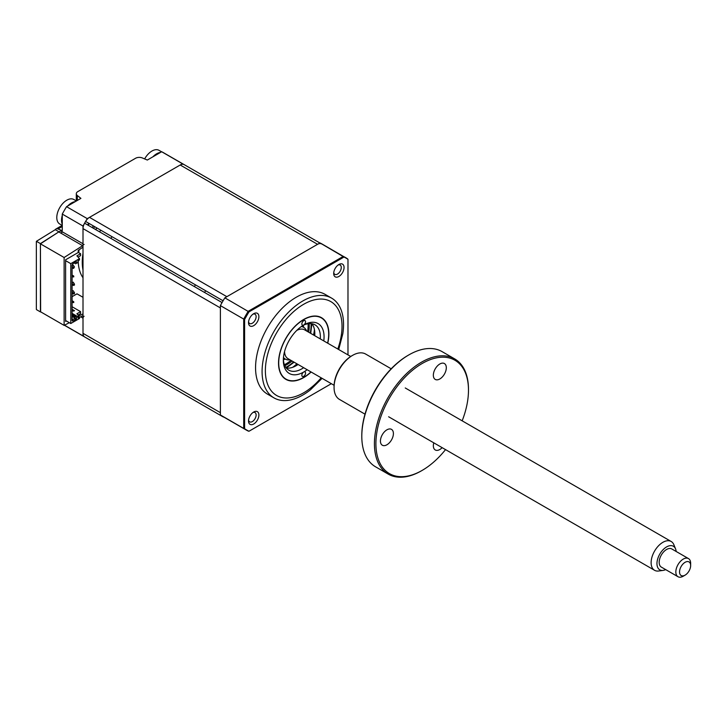 <?xml version="1.0" encoding="UTF-8"?>
<svg xmlns="http://www.w3.org/2000/svg" width="727" height="727" viewBox="0 0 727 727"><rect width="100%" height="100%" fill="white"/><g stroke="black" fill="none" stroke-linecap="round" stroke-linejoin="round"><path stroke-width="1.09" d="M221.172 304.168A7.852 4.535 -60 0 1 221.971 302.514L222.071 302.568M64.485 325.196L83.005 335.892A99.499 57.442 120 0 0 85.095 337.21A99.499 57.442 120 0 0 85.613 337.501A7.852 4.535 -60 0 1 85.604 337.501A99.499 57.442 -60 0 1 84.596 336.91A7.852 4.535 -60 0 1 83.005 333.339L83.005 228.605A7.852 4.535 -60 0 1 84.596 223.198L221.971 302.514M83.005 333.339L220.381 412.654L220.381 307.921L83.005 228.605M84.596 336.91L221.971 416.226A7.852 4.535 -60 0 1 221.172 415.49M223.898 417.116A7.852 4.535 -60 0 1 222.989 416.807L85.604 337.501M204.587 292.481A10.214 5.898 120 0 0 205.605 290.718L223.08 300.814M84.596 223.198A99.499 57.442 -60 0 1 85.604 221.444L222.989 300.751A7.852 4.535 -60 0 1 223.989 299.279M85.604 221.444A7.852 4.535 -60 0 1 89.494 217.364L180.196 165.002A7.852 4.535 -60 0 1 184.085 164.584L319.871 242.982M89.494 217.364L226.869 296.68L317.572 244.308A7.852 4.535 -60 0 1 321.461 243.899M110.967 238.42A1.045 0.609 -60 0 1 111.104 238.12A46.819 27.026 -60 0 1 111.785 236.938A1.045 0.609 -60 0 1 111.976 236.666M184.085 164.584A99.499 57.442 -60 0 1 185.103 165.174A99.499 57.442 120 0 0 184.594 164.875A99.499 57.442 120 0 0 182.413 163.72L87.285 218.645A99.499 57.442 120 0 0 83.005 226.052L83.005 243.772A1.572 0.909 -60 0 0 84.114 244.417M87.858 225.088A7.852 4.535 -60 0 1 88.876 223.325M96.664 227.824A7.852 4.535 -60 0 1 95.655 229.587M60.505 232.922A1.572 0.909 0 0 0 61.522 232.658M184.594 164.875L163.857 152.906A99.499 57.442 120 0 0 161.676 151.743L147.317 160.04L142.356 157.959A5.234 3.026 0 0 0 135.576 158.268L77.834 191.601A5.234 3.026 0 0 0 76.308 193.736A5.234 3.026 0 0 0 77.307 195.518L80.906 198.38L66.548 206.668A99.499 57.442 120 0 0 62.268 214.074L62.268 230.659L57.987 228.969A5.234 3.026 -120 0 0 55.952 228.996A5.234 3.026 -120 0 0 55.27 229.677L58.942 231.804L40.421 243.609L40.621 311.819M66.548 206.668L87.285 218.645M62.268 214.074L83.005 226.052M161.676 151.743L182.413 163.72M55.27 229.677L36.423 241.3A5.234 3.026 -120 0 0 36.35 242.082L36.35 308.748A5.234 3.026 -120 0 0 36.423 309.611L40.421 311.919M40.421 243.827L64.121 257.503L64.121 325.387L40.421 311.701L40.421 243.827L58.942 231.804M36.423 241.3L40.421 243.609M96.8 227.896A8.115 4.689 -60 0 1 95.782 229.659M87.731 225.006A8.115 4.689 -60 0 1 88.749 223.253M84.114 316.245A1.572 0.909 -60 0 0 83.005 318.172L83.005 335.892M99.644 231.886L100.662 230.132M83.005 318.172L80.679 316.827M83.005 243.772L61.531 231.377A3.144 1.817 -120 0 0 59.341 232.249M93.301 225.879A50.799 29.325 120 0 0 92.284 227.642M83.005 253.35A50.799 29.325 120 0 0 83.005 270.108M89.23 223.525A50.799 29.325 120 0 0 88.212 225.288M79.125 249.861A50.799 29.325 120 0 0 78.698 252.614M78.198 260.657A50.799 29.325 120 0 0 83.005 277.769M66.348 320.952L65.603 321.379L65.603 259.803L78.189 252.533L78.189 250.397L83.005 247.189M94.61 226.633A48.182 27.817 120 0 0 93.592 228.396M83.005 297.298L77.007 293.835L72.082 296.689M79.307 315.6L78.189 315.173M83.005 313.891L78.843 315.872M62.64 232.013L60.786 233.085L82.633 245.699L64.121 257.503M64.121 325.387L69.347 322.688M79.488 317.445L83.005 315.609M58.942 232.013L60.786 233.085M338.873 264.51L338.873 264.51A7.334 4.235 120 0 0 333.693 273.488A7.334 4.235 120 0 0 338.873 276.478A7.334 4.235 120 0 0 344.062 267.5A7.334 4.235 120 0 0 338.873 264.51M333.748 272.589A5.371 3.099 120 0 0 334.802 274.343A5.371 3.099 120 0 0 337.492 274.079A5.371 3.099 120 0 0 340.99 269.344A5.371 3.099 120 0 0 340.172 265.046A5.371 3.099 120 0 0 338.128 265.001M253.705 412.018L253.714 412.018A7.334 4.235 120 0 0 253.705 412.018A7.334 4.235 120 0 0 248.525 420.997A7.334 4.235 120 0 0 253.714 423.995A7.334 4.235 120 0 0 258.894 415.017A7.334 4.235 120 0 0 253.714 412.018M248.579 420.106A5.371 3.099 120 0 0 249.634 421.851A5.371 3.099 120 0 0 252.324 421.587A5.371 3.099 120 0 0 255.831 416.862A5.371 3.099 120 0 0 255.004 412.554A5.371 3.099 120 0 0 252.96 412.518M253.705 313.682L253.714 313.682A7.334 4.235 120 0 0 253.705 313.682A7.334 4.235 120 0 0 248.525 322.661A7.334 4.235 120 0 0 253.714 325.651A7.334 4.235 120 0 0 258.894 316.672A7.334 4.235 120 0 0 253.714 313.682M248.579 321.761A5.371 3.099 120 0 0 249.634 323.515A5.371 3.099 120 0 0 252.324 323.242A5.371 3.099 120 0 0 255.831 318.517A5.371 3.099 120 0 0 255.004 314.218A5.371 3.099 120 0 0 252.96 314.173M338.709 349.542L342.826 333.693A57.606 33.26 120 0 0 331.612 298.125L325.096 294.362A57.606 33.26 120 0 0 296.289 297.216A57.606 33.26 120 0 0 258.658 347.979A57.606 33.26 120 0 0 267.491 394.134L274.006 397.896A57.606 33.26 120 0 0 302.814 395.043A57.606 33.26 120 0 0 310.42 389.826L322.088 378.34M331.612 298.125A57.606 33.26 120 0 0 302.814 300.978A57.606 33.26 120 0 0 265.182 351.741A57.606 33.26 120 0 0 274.006 397.896M314.437 329.54A35.35 20.411 -60 0 1 313.537 335.011M296.907 363.809A35.35 20.411 -60 0 1 292.627 367.326M310.983 371.933A35.35 20.411 -60 0 1 303.695 377.386A35.35 20.411 -60 0 1 286.029 379.14A35.35 20.411 -60 0 1 280.604 350.814A35.35 20.411 -60 0 1 303.695 319.662A35.35 20.411 -60 0 1 321.37 317.917A35.35 20.411 -60 0 1 327.604 343.135M331.348 383.692L248.979 431.247L248.18 431.029A99.499 57.442 -60 0 1 245.999 429.875L222.671 416.407A99.499 57.442 -60 0 1 220.381 414.963L220.381 305.604L243.709 319.08A99.499 57.442 -60 0 1 248.18 311.31L343.308 256.386A99.499 57.442 -60 0 1 345.498 257.54A99.499 57.442 -60 0 1 347.397 258.73L347.979 259.312L347.979 354.894M220.381 414.963L243.709 428.43L243.709 319.08L244.608 319.48A99.281 57.315 -60 0 1 248.979 311.883L343.989 257.031A99.281 57.315 -60 0 1 347.979 259.312L347.397 258.73M220.381 305.604A99.499 57.442 -60 0 1 224.852 297.843L248.979 311.883M224.852 297.843L319.98 242.918L343.989 257.031M319.98 242.918A99.499 57.442 -60 0 1 322.17 244.072L347.488 258.785M248.18 431.029L248.979 431.247A99.281 57.315 -60 0 1 244.608 428.703L244.608 319.48M244.608 428.703L243.709 428.43A99.499 57.442 -60 0 0 245.999 429.875L248.298 431.093M307.148 369.716A28.798 16.63 -60 0 1 303.695 372.042A28.798 16.63 -60 0 1 283.33 360.283A28.798 16.63 -60 0 1 303.695 325.014A2.617 1.509 120 0 0 305.549 321.807A2.617 1.509 120 0 0 305.004 320.607A2.617 1.509 120 0 0 302.986 321.307A2.617 1.509 120 0 0 301.85 323.942A2.617 1.509 120 0 0 302.387 325.142A2.617 1.509 120 0 0 303.695 325.014A28.798 16.63 -60 0 1 324.06 336.765A28.798 16.63 -60 0 1 323.769 340.918M283.357 359.174A26.181 15.113 120 0 0 288.755 370.134A26.181 15.113 120 0 0 303.65 367.698M320.271 338.9A26.181 15.113 120 0 0 320.362 336.765A26.181 15.113 120 0 0 314.936 324.778A26.181 15.113 120 0 0 302.75 325.587M310.72 333.384L311.874 323.706A26.181 15.113 -60 0 1 314.809 333.566A26.181 15.113 -60 0 1 314.718 335.692M298.097 364.491A26.181 15.113 -60 0 1 286.274 368.016M301.85 375.25A2.617 1.509 120 0 0 302.387 376.45A2.617 1.509 120 0 0 304.404 375.75A2.617 1.509 120 0 0 305.549 373.115A2.617 1.509 120 0 0 305.004 371.915A2.617 1.509 120 0 0 303.695 372.042A2.617 1.509 120 0 0 301.85 375.25M327.759 343.217A35.614 20.556 120 0 0 328.877 333.993A35.614 20.556 120 0 0 303.695 319.453A35.614 20.556 120 0 0 278.523 363.064A35.614 20.556 120 0 0 311.129 372.015M62.268 225.461L59.714 223.989A14.14 8.161 -60 0 1 57.551 212.675A14.14 8.161 -60 0 1 70.61 198.871A14.14 8.161 -60 0 1 73.854 199.498L76.408 200.979M62.268 224.189A14.14 8.161 -60 0 1 62.268 215.465M67.747 205.977A14.14 8.161 -60 0 1 75.308 201.615M144.646 158.922A14.14 8.161 -60 0 1 153.506 150.271A14.14 8.161 -60 0 1 159.022 150.335L161.576 151.807M152.915 156.805A14.14 8.161 -60 0 1 158.25 153.015A14.14 8.161 -60 0 1 160.467 152.443M72.082 302.487L73.745 302.559L73.745 301.705L72.082 300.742M72.082 311.038L74.49 310.683L72.082 309.293M73.745 311.111L73.745 310.256M65.603 260.657L70.783 263.656L70.783 323.515L65.603 320.525M70.783 323.515L79.488 318.49L79.488 317.208L78.007 318.062L77.962 316.381L76.453 317.299L76.453 318.962L72.782 321.08L72.082 320.68L72.082 264.992L72.782 263.783L76.453 261.665L76.453 263.328L77.962 262.502L78.007 260.766L79.488 259.912L79.488 258.63L76.898 255.849L80.597 253.714L80.597 255.64L78.062 257.104M79.098 260.139L78.007 260.766M80.597 253.714L78.189 252.324M79.488 258.63L70.783 263.656M76.453 261.665L72.782 263.783M72.082 316.436L75.344 318.317L72.082 319.771M72.782 321.08L72.455 319.989M76.453 318.962L75.344 318.317M72.082 306.73L80.597 311.647L80.597 313.573L78.062 315.036M78.007 316.899L78.707 317.654M80.597 311.647L76.898 313.791L79.098 316.145L78.007 316.781M77.635 316.563L72.082 313.355M72.082 268.281L73.745 268.354L73.745 267.5L72.082 266.536M73.745 267.5L74.49 267.073L73.191 265.046L72.082 265.682M72.082 285.384L74.49 285.029L72.082 283.639M73.745 285.457L74.49 284.175L73.191 282.149L72.082 282.785M72.082 293.935L74.49 293.581L72.082 292.19M73.745 294.008L74.49 292.727L73.191 290.7L72.082 291.336M72.082 276.833L73.745 276.905L73.745 276.051L72.082 275.088M72.082 314.3L75.708 316.399L75.344 317.036L72.082 315.154M74.227 262.947L75.708 263.801L74.227 262.947M195.445 284.857A10.214 5.898 120 0 0 194.427 286.611M289.982 359.81A18.329 10.578 -60 0 1 283.466 357.484M301.341 326.532A18.329 10.578 -60 0 1 306.612 331.012M285.275 359.056A23.564 13.604 -60 0 1 283.394 359.783M303.295 325.305A23.564 13.604 -60 0 1 303.604 327.314M284.83 365.708A31.425 18.139 120 0 0 285.22 365.527A31.425 18.139 120 0 0 292.054 361.001M308.675 332.203A31.425 18.139 120 0 0 309.139 323.597M284.421 364.727A31.425 18.139 120 0 0 290.945 360.356M307.566 331.567A31.425 18.139 120 0 0 308.094 323.724M676.155 551.475A13.604 7.852 120 0 0 675.565 548.885A13.604 7.852 120 0 0 674.929 547.695A13.604 7.852 120 0 0 661.797 551.157A13.604 7.852 120 0 0 658.235 568.378A13.604 7.852 120 0 0 663.151 570.395A13.604 7.852 120 0 0 665.687 569.614M663.151 570.395L658.68 571.004A16.63 9.596 -60 0 1 654.564 570.295A16.63 9.596 -60 0 1 652.673 568.532A16.63 9.596 -60 0 1 655.736 549.239A16.63 9.596 -60 0 1 671.194 541.497A16.63 9.596 -60 0 1 673.075 543.26A16.63 9.596 -60 0 1 673.865 544.714L675.565 548.885M334.093 385.274L287.983 358.647A16.63 9.596 -60 0 1 286.093 356.893A16.63 9.596 -60 0 1 284.548 351.586M296.77 330.412A16.63 9.596 -60 0 1 304.604 329.849L350.723 356.475M685.098 575.139L683.244 576.211A10.478 6.043 -60 0 1 678.009 576.729A10.478 6.043 -60 0 1 676.819 575.62A10.478 6.043 -60 0 1 678.745 563.461A10.478 6.043 -60 0 1 688.478 558.581A10.478 6.043 -60 0 1 689.669 559.69A10.478 6.043 -60 0 1 690.65 563.38L690.65 565.515A7.852 4.535 120 0 0 689.914 562.753A7.852 4.535 120 0 0 682.335 564.752A7.852 4.535 120 0 0 680.272 574.693A7.852 4.535 120 0 0 685.098 575.139A7.852 4.535 120 0 0 690.65 565.515M688.478 558.581L671.821 548.967A10.478 6.043 120 0 0 662.079 553.838A10.478 6.043 120 0 0 660.152 565.997A10.478 6.043 120 0 0 661.343 567.105L678.009 576.729M422.187 363.491A65.457 37.795 120 0 0 375.904 443.661A65.457 37.795 120 0 0 422.187 470.387L421.451 470.814A66.502 38.395 -60 0 1 388.2 474.104A66.502 38.395 -60 0 1 378.004 420.815A66.502 38.395 -60 0 1 421.451 362.21A66.502 38.395 -60 0 1 454.702 358.911A66.502 38.395 -60 0 1 468.479 389.363L468.479 390.217A65.457 37.795 120 0 0 422.187 363.491M361.801 436.373L361.801 435.518A65.457 37.795 -60 0 1 408.083 355.349L408.819 354.921A66.502 38.395 120 0 0 361.801 436.373A66.502 38.395 120 0 0 375.568 466.816L388.2 474.104M408.083 355.349L408.819 354.921A66.502 38.395 120 0 1 442.08 351.623L454.702 358.911M334.066 387.436L334.066 386.582A25.136 14.513 -60 0 1 351.832 355.794L352.577 355.367A26.181 15.113 120 0 0 334.066 387.436A26.181 15.113 120 0 0 339.482 399.423L364.99 414.154M351.832 355.794L352.577 355.367A26.181 15.113 120 0 1 365.672 354.067L391.181 368.798M439.826 364A9.16 5.289 -60 0 1 444.406 363.545A9.16 5.289 -60 0 1 445.815 370.897A9.16 5.289 -60 0 1 439.826 378.967A9.16 5.289 -60 0 1 435.246 379.421A9.16 5.289 -60 0 1 433.837 372.079A9.16 5.289 -60 0 1 439.826 364M442.152 447.659A9.16 5.289 -60 0 1 439.826 449.513A9.16 5.289 -60 0 1 435.246 449.958A9.16 5.289 -60 0 1 433.783 442.825M386.918 429.821A9.16 5.289 -60 0 1 391.499 429.366A9.16 5.289 -60 0 1 392.907 436.709A9.16 5.289 -60 0 1 386.918 444.779A9.16 5.289 -60 0 1 382.338 445.233A9.16 5.289 -60 0 1 380.93 437.89A9.16 5.289 -60 0 1 386.918 429.821M421.451 470.814L422.187 470.387A65.457 37.795 120 0 0 445.533 449.613M462.163 420.815A65.457 37.795 120 0 0 468.479 390.217M180.196 165.002L317.572 244.308M62.268 226.497L57.987 228.969M77.307 195.518L77.307 200.461M337.801 349.024A54.198 31.288 120 0 0 303.695 304.277A54.198 31.288 120 0 0 265.373 370.652A54.198 31.288 120 0 0 303.695 392.78A54.198 31.288 120 0 0 321.18 377.813M285.793 367.38A34.042 19.656 120 0 0 293.572 361.882M310.202 333.084A34.042 19.656 120 0 0 311.074 323.597M76.308 200.916L76.308 193.736M64.385 325.251L85.095 337.21M55.952 228.996L62.168 225.406M286.284 368.016L294.099 362.182M671.194 541.497L405.248 387.964M654.564 570.295L388.627 416.762"/></g></svg>

